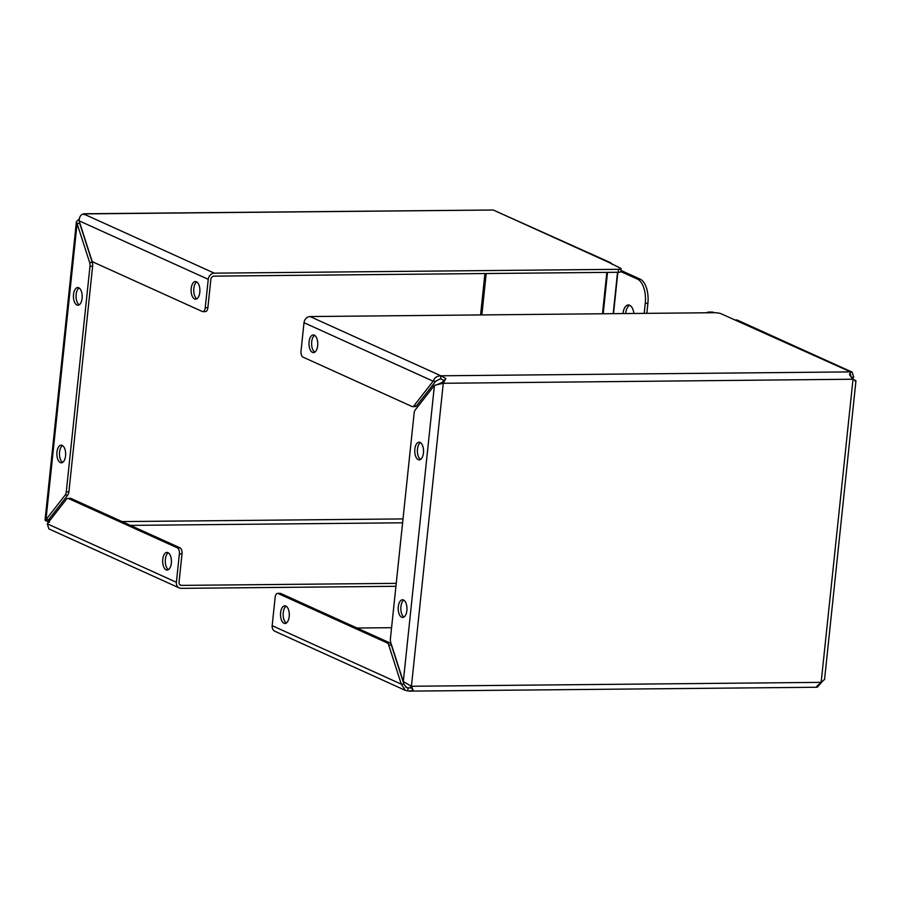 <?xml version="1.0" encoding="UTF-8"?>
<svg xmlns="http://www.w3.org/2000/svg" width="901" height="901" viewBox="0 0 901 901"><rect width="100%" height="100%" fill="white"/><g stroke="black" fill="none" stroke-linecap="round" stroke-linejoin="round"><path stroke-width="1.35" d="M855.038 381.303C856.682 381.033 856.006 380.391 852.999 379.389L849.519 374.692L850.6 371.899L440.871 375.796L445.871 378.533L443.269 383.285L434.44 385.313L415.215 409.966A5.046 2.512 -90.5 0 0 414.133 413.12L390.415 638.73A5.046 2.512 -90.5 0 0 390.775 642.537L403.31 681.584L411.43 686.258L413.12 690.143L409.324 691.135L405.405 690.403L401.283 684.174L388.748 645.127A5.046 2.512 -90.5 0 0 387.16 642.897L278.116 593.5A5.046 2.512 -90.5 0 0 277.553 593.376A5.046 2.512 -90.5 0 0 275.143 597.318L272.17 625.677A6.262 5.293 114.4 0 0 275.019 631.331L405.405 690.403M852.661 379.231L443.269 383.285L441.805 382.621L436.321 384.964M816.768 686.303L817.466 687.091L816.768 686.303L824.573 679.422L855.95 380.875M410.101 685.717L413.12 690.143M821.768 682.113L817.466 687.091L817.601 685.819M411.915 687.7L408.052 688.026L407.748 690.988M420.057 442.402A8.841 4.392 89.5 0 1 423.526 451.975A8.841 4.392 89.5 0 1 419.235 459.859A8.841 4.392 89.5 0 1 414.764 451.063A8.841 4.392 89.5 0 1 419.066 442.188A8.841 4.392 89.5 0 1 420.057 442.402M403.49 599.998A8.841 4.392 89.5 0 1 406.959 609.572A8.841 4.392 89.5 0 1 402.668 617.455A8.841 4.392 89.5 0 1 398.197 608.659A8.841 4.392 89.5 0 1 402.499 599.784A8.841 4.392 89.5 0 1 403.49 599.998M849.88 375.041L850.6 371.899L721.127 313.773A5.046 0.991 6 0 0 714.29 312.703L310.079 316.555A6.262 5.293 114.4 0 0 304.009 322.704L301.024 351.075A5.046 2.512 -90.5 0 0 302.961 357.111L412.005 406.509A5.046 2.512 -90.5 0 0 412.579 406.633A5.046 2.512 -90.5 0 0 413.897 405.855L433.122 381.202L435.757 381.179L440.555 378.758L444.216 380.526L444.981 379.67L441.805 382.621M445.871 378.533L444.981 379.67M310.079 316.555L440.871 375.796L440.555 378.758M391.575 627.693L356.999 628.02M410.529 688.004L406.655 687.643L403.907 684.152L401.283 684.174L272.17 625.677M420.384 442.582A8.841 4.392 -90.5 0 0 417.388 451.041A8.841 4.392 -90.5 0 0 420.542 459.442M403.817 600.167A8.841 4.392 -90.5 0 0 400.821 608.637A8.841 4.392 -90.5 0 0 403.986 617.027M851.682 377.215L853.72 377.204L852.143 372.124L850.6 371.899M851.085 377.226L850.285 374.861L850.893 374.884M440.871 375.796C436.985 375.942 434.395 377.733 433.122 381.202L304.009 322.704M852.143 372.124L737.716 320.283A6.262 5.293 114.4 0 0 735.768 319.878M285.808 606.013A8.841 4.392 89.5 0 1 289.277 615.586A8.841 4.392 89.5 0 1 284.986 623.469A8.841 4.392 89.5 0 1 280.515 614.673A8.841 4.392 89.5 0 1 284.817 605.799A8.841 4.392 89.5 0 1 285.808 606.013M388.748 645.127L391.372 645.105L403.907 684.152M853.72 377.204L852.594 378.645M435.757 381.179L416.521 405.833L413.897 405.855M314.28 335.149A8.841 4.392 89.5 0 1 317.749 344.734A8.841 4.392 89.5 0 1 313.458 352.606A8.841 4.392 89.5 0 1 308.987 343.81A8.841 4.392 89.5 0 1 313.289 334.935A8.841 4.392 89.5 0 1 314.28 335.149M286.135 606.193A8.841 4.392 -90.5 0 0 283.139 614.651A8.841 4.392 -90.5 0 0 286.304 623.053M278.116 593.5L280.752 593.477A5.046 2.512 -90.5 0 0 280.188 593.354L277.553 593.376M280.752 593.477L389.795 642.875L387.16 642.897M391.372 645.105A5.046 2.512 -90.5 0 0 389.795 642.875M314.764 352.19A8.841 4.392 89.5 0 1 311.611 343.788A8.841 4.392 89.5 0 1 314.607 335.33M412.579 406.633L415.203 406.61A5.046 2.512 -90.5 0 0 416.521 405.833M714.279 312.703L713.907 312.534A20.194 10.035 -90.5 0 0 711.655 312.039L709.019 312.073A20.194 10.035 89.5 0 1 711.283 312.568L711.644 312.726M706.429 312.782A20.194 10.035 89.5 0 1 709.019 312.073M84.232 214.697L83.534 213.909L493.252 210.012L83.703 213.751M48.001 521.611L48.001 521.611C44.994 520.609 44.318 519.967 45.962 519.697L65.187 495.043A5.046 2.512 -90.5 0 0 66.28 491.878L89.987 266.279A5.046 2.512 -90.5 0 0 89.638 262.461L76.427 221.578L79.232 218.887M76.427 221.578L45.05 520.125L45.962 519.697L77.103 223.425L79.727 223.403L79.446 221.905M214.314 273.161L83.534 213.909C80.752 214.551 79.277 216.859 79.13 220.835L91.654 259.871A5.046 2.512 -90.5 0 0 93.242 262.101L202.286 311.498A5.046 2.512 -90.5 0 0 202.849 311.622A5.046 2.512 -90.5 0 0 205.259 307.691L208.244 279.321A6.262 5.293 -65.6 0 1 214.314 273.161L618.525 269.32A5.046 0.991 6 0 0 621.093 268.735A5.046 0.991 6 0 0 620.451 268.16L608.085 262.033A6.262 5.293 -65.6 0 1 610.022 262.439A6.262 5.293 -65.6 0 1 612.151 264.41M60.356 462.596A8.841 4.392 89.5 0 1 56.887 453.023A8.841 4.392 89.5 0 1 61.167 445.15A8.841 4.392 89.5 0 1 65.649 453.935A8.841 4.392 89.5 0 1 61.336 462.821A8.841 4.392 89.5 0 1 60.356 462.596M76.912 305.011A8.841 4.392 89.5 0 1 73.443 295.427A8.841 4.392 89.5 0 1 77.734 287.554A8.841 4.392 89.5 0 1 82.216 296.35A8.841 4.392 89.5 0 1 77.903 305.225A8.841 4.392 89.5 0 1 76.912 305.011M49.476 522.276L48.586 519.663L45.962 519.697M48.068 520.44L67.823 495.009A5.046 2.512 -90.5 0 0 68.904 491.856L66.28 491.878M395.933 586.303L181.191 588.353A6.262 5.293 -65.6 0 1 179.243 587.948A6.262 5.293 -65.6 0 1 176.393 582.294L179.378 553.924A5.046 2.512 -90.5 0 0 177.441 547.887L68.397 498.49A5.046 2.512 -90.5 0 0 67.834 498.366A5.046 2.512 -90.5 0 0 66.505 499.143L47.28 523.796L48.857 528.876L179.243 587.948M608.085 262.033L493.252 210.012L610.022 262.439M618.525 269.32L618.21 272.271A5.046 0.991 6 0 0 620.778 271.685L621.093 268.735M618.21 272.271L214.01 276.123A3.232 2.737 114.4 0 0 210.868 279.299L207.883 307.669L205.259 307.691M79.727 223.403L92.262 262.439L89.638 262.461M62.496 445.533A8.841 4.392 -90.5 0 0 59.489 454.003A8.841 4.392 -90.5 0 0 62.653 462.404M79.051 287.948A8.841 4.392 -90.5 0 0 76.056 296.406A8.841 4.392 -90.5 0 0 79.209 304.808M89.987 266.279L92.623 266.245A5.046 2.512 -90.5 0 0 92.262 262.439M92.623 266.245L68.904 491.856M396.237 583.352L181.495 585.391A3.232 2.737 -65.6 0 1 179.029 582.271L182.002 553.901A5.046 2.512 -90.5 0 0 180.065 547.864L71.021 498.467A5.046 2.512 -90.5 0 0 70.458 498.343L67.834 498.366M194.593 298.986A8.841 4.392 89.5 0 1 191.136 289.412A8.841 4.392 89.5 0 1 195.416 281.54A8.841 4.392 89.5 0 1 199.898 290.325A8.841 4.392 89.5 0 1 195.585 299.211A8.841 4.392 89.5 0 1 194.593 298.986M166.133 569.849A8.841 4.392 89.5 0 1 162.664 560.276A8.841 4.392 89.5 0 1 166.955 552.403A8.841 4.392 89.5 0 1 171.427 561.188A8.841 4.392 89.5 0 1 167.113 570.074A8.841 4.392 89.5 0 1 166.133 569.849M196.733 281.923A8.841 4.392 -90.5 0 0 193.738 290.392A8.841 4.392 -90.5 0 0 196.902 298.794M202.849 311.622L205.484 311.6A5.046 2.512 -90.5 0 0 207.883 307.669M168.431 569.646A8.841 4.392 89.5 0 1 165.277 561.255A8.841 4.392 89.5 0 1 168.273 552.786M486.191 273.532L481.844 314.911M646.839 313.345L647.898 303.265A20.194 10.035 -90.5 0 0 640.149 279.119L637.514 279.141L620.789 271.573M640.149 279.119L620.913 270.413M625.598 313.548A11.364 5.643 89.5 0 1 629.675 305.259M622.963 313.571A11.364 5.643 89.5 0 1 628.357 304.955A11.364 5.643 89.5 0 1 633.91 313.469M637.514 279.141A20.194 10.035 89.5 0 1 645.274 303.299L644.204 313.368M443.269 383.285L411.43 686.258L821.16 682.361L852.999 379.389M434.44 385.313L403.31 681.584M408.052 688.026L405.439 686.844M713.907 312.534L711.283 312.568M480.582 314.933L484.929 273.544M79.13 220.835L208.244 279.321M49.927 517.962L49.634 520.789M65.187 495.043L67.823 495.009M402.601 522.794L130.454 525.384M122.074 521.589L403.006 518.92M176.393 582.294L47.28 523.796M182.002 553.901L179.378 553.924M181.495 585.391L179.682 584.569M68.397 498.49L71.021 498.467M180.065 547.864L177.441 547.887M602.476 313.773L606.823 272.384M603.174 313.762L607.522 272.372M613.198 313.661L617.545 272.282M617.861 272.271L613.513 313.661M645.274 303.299L647.898 303.265M409.324 691.135L817.286 687.249"/></g></svg>
